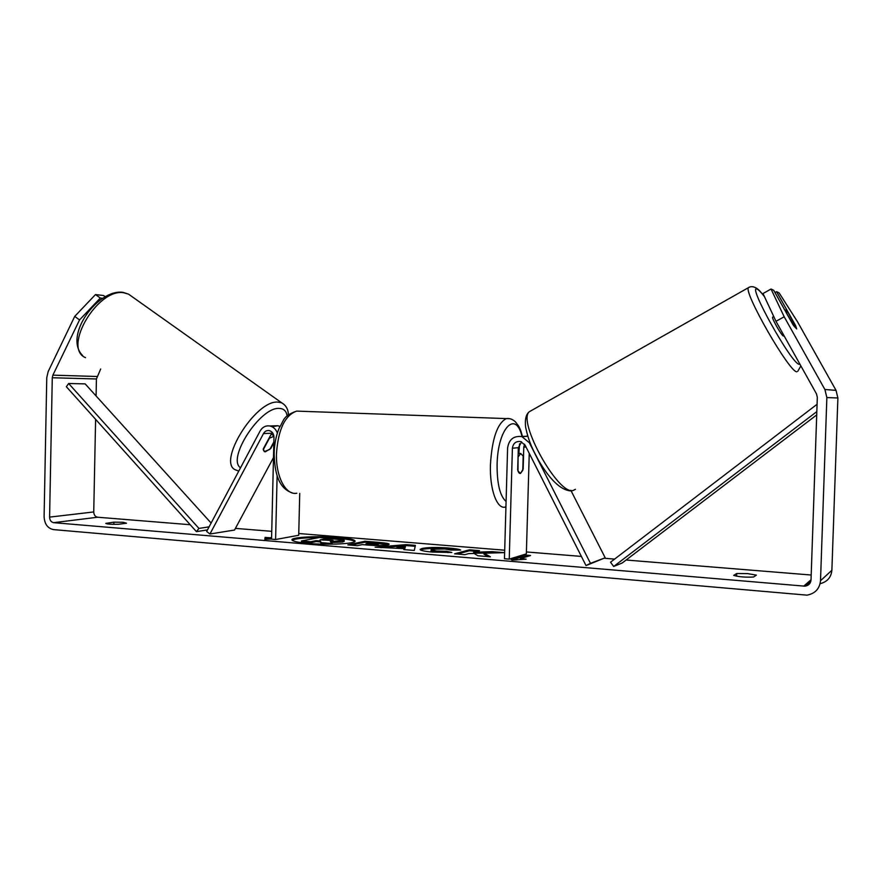 <?xml version="1.0" encoding="UTF-8"?>
<svg xmlns="http://www.w3.org/2000/svg" width="882" height="882" viewBox="0 0 882 882"><rect width="100%" height="100%" fill="white"/><g stroke="black" fill="none" stroke-linecap="round" stroke-linejoin="round"><path stroke-width="1.32" d="M273.839 442.786L270.796 448.464L265.383 451.782L264.346 451.617L263.244 448.916L272.207 432.345M273.541 434.628L273.144 435.377M277.124 475.486L275.603 539.519L271.557 539.178L273.971 437.307C273.795 433.679 272.196 431.441 269.153 430.581C266.739 430.262 264.854 431.254 263.498 433.558L209.938 534.007L206.653 531.449L260.069 431.066C262.417 427.097 265.658 425.4 269.826 425.973C273.398 426.811 275.912 429.17 277.367 433.073M299.737 493.413L298.711 535.275L275.603 539.519M272.064 426.734L277.907 425.741L279.936 426.392M209.938 534.007L234.524 530.038L273.486 457.604M509.245 559.133L512.398 448.21C513.17 443.227 515.937 441.022 520.7 441.562L525.121 445.201L586.012 565.571L590.466 563.333L529.398 442.819L521.946 436.623C513.721 435.62 508.936 439.401 507.602 447.99L504.46 558.725L509.245 559.133L526.356 553.863L529.244 453.359M590.466 563.333L605.195 557.777L570.841 490.337M518.881 453.414L519.575 443.8M526.113 436.358L527.634 435.84M521.593 441.871L518.329 447.692L517.69 469.852C518.362 472.487 519.289 473.689 520.479 473.458L523.147 469.125L523.776 447.207L524.514 444.208M521.946 436.623L527.756 436.248L521.306 436.469M586.012 565.571L605.195 557.777M784.054 335.766L783.47 336.053C781.772 335.976 771.629 318.347 772.599 317.156L772.808 317.046M785.774 309.935L788.486 313.132L796.678 328.898L793.767 325.844L786.094 312.162L785.774 309.935M354.829 541.526C353.153 540.225 347.618 539.167 338.225 538.373L321.169 537.623M318.898 537.612C304.07 537.678 295.172 538.571 292.185 540.302M338.247 537.458C318.722 535.76 291.336 537.094 291.953 539.828C292.306 541.25 297.73 542.441 308.215 543.4C328.203 545.197 356.074 543.753 355.093 541.074C354.586 539.586 348.974 538.384 338.247 537.458M95.609 419.314L93.735 511.946C93.922 514.967 95.223 516.731 97.648 517.227L190.214 524.724M235.406 528.384L271.733 531.328M298.755 533.522L504.702 550.203M526.411 551.956L581.37 556.41M604.236 558.262L614.6 559.1M626.088 560.026L811.197 575.02M79.534 319.923L74.716 316.395L95.488 294.566L100.316 298.039L79.534 319.923L52.887 375.148L52.281 377.75L49.59 517.117C49.778 520.292 51.123 522.144 53.626 522.673L804.902 586.177C808.573 585.615 810.613 583.542 811.021 579.959L817.316 397.319L816.478 393.868L775.984 321.302L763.007 293.541L771.033 289.031L784.197 316.792L775.984 321.302M484.075 553.235L504.074 552.639L492.024 551.658L473.634 552.242L479.51 550.633L469.5 549.817L454.572 553.819L464.792 554.679L468.673 553.609L474.075 553.455L477.912 555.77L490.403 556.818L484.075 553.235L484.042 554.216L488.308 556.641M404.143 548.659L375.137 547.171L406.227 544.624L415.389 545.374L414.297 550.445L403.791 549.574L404.143 548.659L404.11 549.596M118.662 524.261C111.463 524.448 107.163 524.162 105.785 523.39L113.888 522.166L123.16 522.287L126.501 523.202L118.662 524.261M753.559 577.015L756.381 575.13L747.627 573.609L736.724 573.509L733.692 575.373C738.785 576.872 745.4 577.423 753.559 577.015M520.38 559.574L520.402 558.681L526.168 559.166L512.067 560.147L510.325 558.802M512.762 558.052L514.669 558.207L524.9 555.043L530.534 555.506L520.402 558.681M271.568 538.395L269.87 538.704L269.892 537.777L265.096 537.381L264.82 539.332L271.557 538.99M269.892 537.777L271.59 537.469M387.738 544.878L387.694 544.889C383.075 545.715 376.162 545.76 366.923 544.999L362.237 544.613L357.298 545.682L347.828 544.889L364.983 541.261L379.359 542.43C385.765 542.97 389.028 543.566 389.16 544.216L387.738 544.878M451.827 552.485L432.224 552.055C424.374 551.349 420.328 550.478 420.097 549.464L422.004 548.472C427.858 547.325 436.744 547.171 448.651 548.009C455.586 548.615 459.599 549.299 460.691 550.048L450.779 550.07L444.737 548.968L432.136 549.31L431.089 549.861L436.513 551.074L446.535 551.261L451.827 552.485M74.716 316.395L48.179 371.554L46.768 377.606L44.1 516.665C44.53 524.051 47.661 528.362 53.493 529.608L806.986 595.152C815.133 593.586 819.643 588.779 820.514 580.742L826.864 397.562L824.891 389.491L784.197 316.792M100.691 369.007L96.425 378.973L96.083 395.941M820.117 583.697C827.25 581.866 831.175 577.39 831.88 570.257L837.889 397.969L836.037 390.373L797.615 321.952L779.148 292.912L776.579 291.688L795.63 325.645L796.678 328.898L792.984 324.686L773.712 290.31L771.033 289.031M774.98 292.581L776.579 291.688M100.316 298.039L102.521 298.292M105.145 296.672L103.558 295.536L95.488 294.566M113.888 522.166L113.844 524.338M736.724 573.509L736.635 576.189M328.832 544.205L321.357 543.577L320.133 541.923L316.12 541.581L310.596 542.673L301.423 541.901L301.446 540.964L319.527 537.491L343.748 540.005L344.256 541.327L342.591 542L331.246 542.562M344.278 540.39L330.364 541.603L332.128 543.533L321.379 542.628L320.155 540.986L316.142 540.644L310.618 541.735L301.446 540.964M310.596 542.673L310.618 541.735M316.12 541.581L316.142 540.644M320.133 541.923L320.155 540.986M321.357 543.577L321.379 542.628M332.117 544.183L332.128 543.533M510.413 558.857L514.636 559.221L514.669 558.207M514.636 559.221L524.867 556.024L524.9 555.043M528.031 556.288L524.867 556.024M269.87 538.704L265.074 538.296L265.096 537.381M265.074 538.296L264.931 539.321M380.925 547.656L406.205 545.572L406.227 544.624M406.205 545.572L415.19 546.311M397.043 546.961L397.021 547.92L404.816 548.571L405.533 546.212L397.043 546.961L404.838 547.601L405.533 546.212M404.816 548.571L404.838 547.601M351.036 545.153L364.961 542.187L364.983 541.261M364.961 542.187L388.477 544.679M365.942 543.819L365.92 544.756L370.385 545.131L377.97 545.098L378.621 543.885L370.396 542.849L365.942 543.819L378.621 543.885M476.787 551.382L469.478 550.776L469.5 549.817M469.478 550.776L457.35 554.05M495.32 552.904L473.601 553.223L473.634 552.242M492.002 552.628L492.024 551.658M420.482 549.949L421.971 549.431C427.836 548.273 436.711 548.119 448.629 548.968L457.504 550.059M431.089 549.861L431.066 550.831L436.48 552.044L446.501 552.242L446.535 551.261M446.501 552.242L448.089 552.606M333.065 540.368L324.311 539.045L320.045 539.883L333.065 540.368M331.213 540.556L324.289 539.971L324.311 539.045M324.289 539.971L323.352 540.159M268.856 438.431L273.927 436.303M273.861 441.904L269.859 449.368L264.346 451.617L263.244 449.776L269.186 438.674M518.418 456.578L520.689 453.502L523.18 456.071L522.772 470.304L520.479 473.458L517.999 470.955L518.076 456.556M211.118 523.059L85.157 383.879L68.642 383.505L66.359 386.724L196.421 531.648L207.468 529.917M68.642 383.505L198.946 528.417L209.1 526.863M198.946 528.417L196.421 531.648M816.82 411.607L613.685 566.476L622.152 563.025L816.71 414.904M817.074 404.276L610.52 562.22L613.685 566.476M263.498 433.558L271.623 433.238M529.398 442.819L530.049 442.775M523.776 447.207L526.036 447.009M512.398 448.21L518.329 447.692M799.886 364.123L799.224 364.299C791.893 364.674 746.029 282.262 757.362 289.263C758.851 289.98 761.221 292.46 764.485 296.705M575.417 489.312L573.311 490.425C558.626 496.059 516.819 420.957 529.376 411.696L531.526 410.472M749.413 287.179L748.399 287.686C743.592 292.681 789.941 373.163 796.887 371.774M53.626 522.673L97.648 517.227M803.711 586.166L811.032 579.772M824.891 389.491L836.037 390.373M49.59 517.117L93.735 511.946M52.281 377.75L96.425 378.973M52.887 375.148L97.009 376.493M820.514 580.742L831.88 570.257M826.864 397.562L837.889 397.969M342.635 541.989L342.657 541.063M342.591 542L342.613 541.074M379.337 543.367L379.359 542.43M377.992 544.15L377.97 545.098L378.047 544.139M370.385 545.131L370.418 544.183M421.927 549.442L421.96 548.483L421.971 549.431M448.629 548.968L448.651 548.009M436.48 552.044L436.513 551.074M330.232 540.468L330.265 539.541M238.757 471.12L236.045 470.051C216.189 463.689 255.229 399.943 277.874 402.093L281.711 402.831L128.518 294.147L124.042 292.835C97.935 287.444 62.104 348.136 85.521 357.673M287.113 415.962C286.385 411.034 283.739 408.52 279.186 408.421C260.399 406.723 226.597 458.739 240.521 467.813M288.414 414.816C288.227 409.292 285.988 405.301 281.711 402.831L284.07 404.452M301.159 411.266L296.628 411.111C284.93 415.301 278.216 429.446 276.485 453.535C275.691 476.611 285.801 495.585 296.815 493.225M505.926 506.952L505.474 507.018C497.062 509.796 489.554 489.543 490.436 464.616C492.057 438.575 497.36 423.228 506.323 418.586L509.719 418.685M522.056 436.623C515.827 409.623 497.657 428.112 497.095 464.649C497.007 483.854 499.995 496.136 506.081 501.472M277.907 425.741L269.826 425.973M797.813 371.256L800.878 365.909M764.385 296.484C761.1 292.185 758.531 289.461 756.69 288.326C753.493 286.352 750.736 286.143 748.399 287.686L529.376 411.696C526.014 414.231 524.768 419.457 525.65 427.373C528.98 442.555 532.695 449.401 538.67 460.547C549.949 479.698 560.5 489.808 570.323 490.91M772.599 317.156L773.746 316.517M784.947 310.343L785.52 310.023M810.922 580.874L804.902 586.177M82.688 355.622C63.019 335.965 98.222 288.249 123.16 292.405L128.518 294.147M273.872 435.906L271.226 433.988M522.53 436.59C520.115 428.123 519.983 428.939 518.539 425.929L515.43 421.839C512.486 419.171 509.454 418.09 506.323 418.586L296.628 411.111C282.339 416.183 284.258 420.273 279.23 427.968C276.11 435.565 274.412 443.999 274.126 453.271C274.71 472.3 277.984 488.088 292.383 492.95M518.164 453.381L520.689 453.502"/></g></svg>
